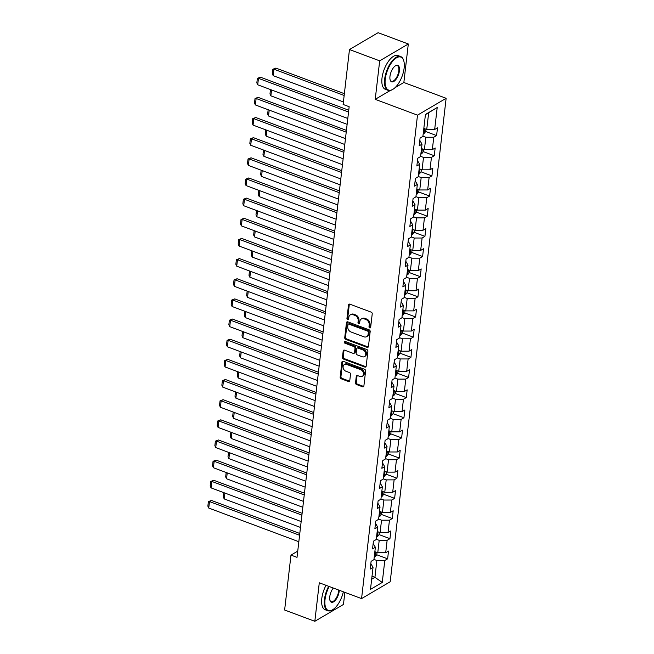 <?xml version="1.0" encoding="UTF-8"?>
<svg xmlns="http://www.w3.org/2000/svg" width="654" height="654" viewBox="0 0 654 654"><rect width="100%" height="100%" fill="white"/><g stroke="black" fill="none" stroke-linecap="round" stroke-linejoin="round"><path stroke-width="0.98" d="M369.731 327.907A0.989 0.777 -120.5 0 0 370.663 327.335L372.224 313.863A1.414 1.112 -120.5 0 0 371.186 312.146L349.841 304.167A1.414 1.112 -120.5 0 0 348.508 304.993L346.947 318.465A0.989 0.777 -120.5 0 0 348.607 319.087L348.811 317.345A4.529 3.548 -120.5 0 1 350.307 314.86A4.529 3.548 -120.5 0 1 353.078 314.705L354.852 315.367A4.529 3.548 -120.5 0 1 358.179 320.844L357.975 322.594A0.989 0.777 -120.5 0 0 359.635 323.207L359.839 321.466A4.529 3.548 -120.5 0 1 361.335 318.98A4.529 3.548 -120.5 0 1 364.106 318.825L365.88 319.495A4.529 3.548 -120.5 0 1 369.208 324.973L369.003 326.714A0.989 0.777 -120.5 0 0 369.731 327.907M361.335 318.98L362.112 318.523A4.529 3.548 -120.5 0 1 364.875 318.375L366.657 319.038A4.529 3.548 -120.5 0 1 369.984 324.515L369.78 326.256A0.989 0.777 -120.5 0 0 370.63 327.49M349.424 304.094A1.414 1.112 -120.5 0 0 349.285 304.535L347.724 318.016A0.989 0.777 -120.5 0 0 348.574 319.25M350.307 314.86L351.084 314.402A4.529 3.548 -120.5 0 1 353.847 314.247L355.629 314.917A4.529 3.548 -120.5 0 1 358.956 320.395L358.752 322.136A0.989 0.777 -120.5 0 0 359.602 323.37M355.523 382.827A1.414 1.112 -120.5 0 0 356.561 384.544L362.553 386.776A1.414 1.112 -120.5 0 0 363.886 385.95L365.611 370.99A1.414 1.112 -120.5 0 0 364.572 369.281L343.227 361.302A1.414 1.112 -120.5 0 0 341.895 362.12L340.17 377.088A1.414 1.112 -120.5 0 0 341.208 378.797L348.435 381.503A1.414 1.112 -120.5 0 0 349.767 380.677L350.511 374.276A1.414 1.112 -120.5 0 0 349.473 372.559L345.884 371.219A3.785 2.968 -120.5 0 1 343.195 367.998A3.785 2.968 -120.5 0 1 344.356 364.564A3.785 2.968 -120.5 0 1 346.669 364.433L360.722 369.69A3.785 2.968 -120.5 0 1 363.42 372.911A3.785 2.968 -120.5 0 1 362.251 376.344A3.785 2.968 -120.5 0 1 359.937 376.475L357.599 375.6A1.414 1.112 -120.5 0 0 356.267 376.426L355.523 382.827L356.299 382.369A1.414 1.112 -120.5 0 0 357.337 384.086L363.322 386.326A1.414 1.112 -120.5 0 0 363.738 386.4M319.283 582.796L314.827 621.3L284.629 610.01L290.981 555.099L297.022 557.355L349.162 106.716L343.121 104.46L349.473 49.549L379.68 60.847L375.224 99.343L417.505 115.153L361.564 598.606L319.283 582.796M367.115 347.339A1.414 1.112 -120.5 0 0 368.447 346.514L370.18 331.553A1.414 1.112 -120.5 0 0 369.142 329.837L347.797 321.858A1.414 1.112 -120.5 0 0 346.465 322.684L344.732 337.644A1.414 1.112 -120.5 0 0 345.77 339.361L367.115 347.339L367.883 346.882A1.414 1.112 -120.5 0 0 368.3 346.955M367.9 351.272L366.166 366.232A1.414 1.112 -120.5 0 1 364.834 367.058L343.489 359.079A1.414 1.112 -120.5 0 1 342.451 357.37L343.187 350.961A1.414 1.112 -120.5 0 1 344.519 350.135L353.176 353.373A1.414 1.112 -120.5 0 0 354.509 352.547L354.999 348.304A1.414 1.112 -120.5 0 0 353.961 346.587L344.952 343.219A0.989 0.777 -120.5 0 1 345.157 341.445L366.853 349.555A1.414 1.112 -120.5 0 1 367.9 351.272M417.505 115.153L446.134 98.296L390.201 581.758L361.564 598.606M376.712 554.747L387.626 558.827L388.517 551.077L385.697 552.736L387.127 540.335L389.956 538.675L390.855 530.925L388.026 532.585L389.465 520.183L392.286 518.516L393.185 510.766L390.356 512.434L391.795 500.024L394.615 498.364L395.515 490.614L392.694 492.274L394.125 479.873L396.953 478.213L397.845 470.455L395.024 472.123L396.455 459.721L399.283 458.053L400.183 450.304L397.354 451.963L398.793 439.562L401.613 437.902L402.512 430.152L399.684 431.812L401.123 419.41L403.943 417.743L404.842 409.993L402.022 411.66L403.453 399.251L406.281 397.591L407.172 389.841L404.352 391.501L405.782 379.099L408.611 377.44L409.51 369.682L406.682 371.349L408.121 358.948L410.941 357.28L411.84 349.53L409.012 351.19L410.45 338.788L413.271 337.129L414.17 329.379L411.35 331.038L412.78 318.637L415.609 316.969L416.5 309.219L413.68 310.879L415.11 298.477L417.939 296.818L418.838 289.068L416.009 290.728L417.448 278.326L420.269 276.667L421.168 268.908L418.339 270.576L419.778 258.166L422.598 256.507L423.498 248.757L420.677 250.417L422.108 238.015L424.936 236.356L425.828 228.598L423.007 230.265L424.438 217.864L427.266 216.196L428.166 208.446L425.337 210.106L426.776 197.704L429.596 196.045L430.495 188.295L427.667 189.954L429.106 177.553L431.926 175.885L432.825 168.135L430.005 169.803L431.436 157.393L434.264 155.734L435.155 147.984L432.335 149.643L433.766 137.242L436.594 135.582L437.493 127.824L434.665 129.492L437.207 107.526L425.443 114.45L422.901 136.416L420.081 138.076L419.181 145.826L422.01 144.166L419.811 140.365M387.626 558.827L384.797 560.494L382.255 582.452L370.491 589.377L373.033 567.419L370.213 569.078L371.104 561.328L373.933 559.661L375.363 547.259L372.543 548.919L373.442 541.169L376.263 539.509L377.701 527.108L374.873 528.767L375.772 521.017L378.592 519.35L380.031 506.948L377.203 508.616L378.102 500.858L380.93 499.198L382.361 486.797L379.541 488.456L380.432 480.706L383.26 479.047L384.691 466.637L381.871 468.305L382.77 460.555L385.59 458.887L387.029 446.486L384.2 448.145L385.1 440.395L387.92 438.736L389.359 426.334L386.539 427.994L387.43 420.244L390.258 418.576L391.689 406.175L388.868 407.843L389.759 400.084L392.588 398.425L394.027 386.024L391.198 387.683L392.098 379.933L394.918 378.274L396.357 365.864L393.528 367.532L394.427 359.782L397.256 358.114L398.687 345.713L395.866 347.372L396.757 339.622L399.586 337.963L401.016 325.561L398.196 327.221L399.095 319.471L401.916 317.803L403.354 305.402L400.526 307.069L401.425 299.311L404.246 297.652L405.684 285.25L402.856 286.91L403.755 279.16L406.584 277.5L408.014 265.091L405.194 266.758L406.085 259L408.913 257.341L410.344 244.939L407.524 246.599L408.423 238.849L411.243 237.189L412.682 224.78L409.854 226.447L410.753 218.698L413.573 217.03L415.012 204.628L412.183 206.288L413.083 198.538L415.911 196.879L417.342 184.477L414.522 186.137L415.413 178.387L418.241 176.719L419.672 164.317L416.851 165.985L417.751 158.227L420.571 156.568L422.01 144.166M376.295 539.264L379.206 540.351L377.767 552.753L374.856 551.665M373.172 543.458L375.363 547.259M377.767 552.753L385.697 552.736M379.206 540.351L387.127 540.335M378.625 519.112L381.535 520.2L380.097 532.601L377.186 531.514M375.51 523.306L377.701 527.108M380.097 532.601L388.026 532.585M381.535 520.2L389.465 520.183M380.955 498.953L383.865 500.04L382.435 512.442L379.524 511.354M377.84 503.155L380.031 506.948M382.435 512.442L390.356 512.434M383.865 500.04L391.795 500.024M383.285 478.802L386.195 479.889L384.765 492.29L381.854 491.203M380.17 482.995L382.361 486.797M384.765 492.29L392.694 492.274M386.195 479.889L394.125 479.873M385.623 458.642L388.533 459.729L387.094 472.139L384.184 471.052M382.5 462.844L384.691 466.637M387.094 472.139L395.024 472.123M388.533 459.729L396.455 459.721M387.953 438.491L390.863 439.578L389.424 451.979L386.514 450.892M384.838 442.684L387.029 446.486M389.424 451.979L397.354 451.963M390.863 439.578L398.793 439.562M390.283 418.339L393.193 419.427L391.762 431.828L388.852 430.741M387.168 422.533L389.359 426.334M391.762 431.828L399.684 431.812M393.193 419.427L401.123 419.41M392.613 398.18L395.523 399.267L394.092 411.668L391.182 410.581M389.498 402.382L391.689 406.175M394.092 411.668L402.022 411.66M395.523 399.267L403.453 399.251M394.951 378.028L397.861 379.116L396.422 391.517L393.512 390.43M391.828 382.222L394.027 386.024M396.422 391.517L404.352 391.501M397.861 379.116L405.782 379.099M397.28 357.869L400.191 358.956L398.752 371.366L395.842 370.278M394.166 362.071L396.357 365.864M398.752 371.366L406.682 371.349M400.191 358.956L408.121 358.948M399.61 337.717L402.521 338.805L401.09 351.206L398.18 350.119M396.496 341.911L398.687 345.713M401.09 351.206L409.012 351.19M402.521 338.805L410.45 338.788M401.94 317.566L404.851 318.653L403.42 331.055L400.51 329.968M398.826 321.76L401.016 325.561M403.42 331.055L411.35 331.038M404.851 318.653L412.78 318.637M404.278 297.406L407.189 298.494L405.75 310.895L402.839 309.808M401.155 301.6L403.354 305.402M405.75 310.895L413.68 310.879M407.189 298.494L415.11 298.477M406.608 277.255L409.518 278.342L408.08 290.744L405.169 289.657M403.493 281.449L405.684 285.25M408.08 290.744L416.009 290.728M409.518 278.342L417.448 278.326M408.938 257.096L411.848 258.183L410.418 270.593L407.507 269.497M405.823 261.298L408.014 265.091M410.418 270.593L418.339 270.576M411.848 258.183L419.778 258.166M411.276 236.944L414.178 238.031L412.748 250.433L409.837 249.346M408.153 241.138L410.344 244.939M412.748 250.433L420.677 250.417M414.178 238.031L422.108 238.015M413.606 216.785L416.516 217.88L415.077 230.282L412.167 229.194M410.483 220.987L412.682 224.78M415.077 230.282L423.007 230.265M416.516 217.88L424.438 217.864M415.936 196.633L418.846 197.721L417.407 210.122L414.497 209.035M412.821 200.827L415.012 204.628M417.407 210.122L425.337 210.106M418.846 197.721L426.776 197.704M418.266 176.482L421.176 177.569L419.745 189.971L416.835 188.883M415.151 180.676L417.342 184.477M419.745 189.971L427.667 189.954M421.176 177.569L429.106 177.553M420.604 156.322L423.506 157.41L422.075 169.811L419.165 168.724M417.481 160.524L419.672 164.317M422.075 169.811L430.005 169.803M423.506 157.41L431.436 157.393M422.934 136.171L425.844 137.258L424.405 149.66L421.495 148.572M424.405 149.66L432.335 149.643M425.844 137.258L433.766 137.242M437.207 107.526L428.681 112.709L426.735 129.508L423.833 128.421M426.735 129.508L434.665 129.492M395.049 87.677L403.853 82.494L408.309 43.99L379.68 60.847M408.309 43.99L378.11 32.7L349.473 49.549M314.827 621.3L343.464 604.451L344.862 592.361M403.853 82.494L446.134 98.296M297.742 551.118L290.981 555.099M428.681 112.709L425.427 114.63M372.02 576.215L374.93 577.302L376.868 560.511L373.957 559.415M371.668 579.223L374.93 577.302L382.255 582.452M370.843 563.617L373.033 567.419M376.868 560.511L384.797 560.494M425.689 131.503L436.594 135.582M423.359 151.654L434.264 155.734M421.021 171.814L431.926 175.885M418.691 191.965L429.596 196.045M416.361 212.117L427.266 216.196M414.023 232.276L424.936 236.356M411.693 252.428L422.598 256.507M409.363 272.587L420.269 276.667M407.033 292.739L417.939 296.818M404.695 312.898L415.609 316.969M402.365 333.049L413.271 337.129M400.035 353.201L410.941 357.28M397.706 373.36L408.611 377.44M395.368 393.512L406.281 397.591M393.038 413.671L403.943 417.743M390.708 433.823L401.613 437.902M388.378 453.974L399.283 458.053M386.04 474.134L396.953 478.213M383.71 494.285L394.615 498.364M381.38 514.445L392.286 518.516M379.05 534.596L389.956 538.675M375.224 99.343L390.324 90.456M347.38 321.784A1.414 1.112 -120.5 0 0 347.233 322.226L345.5 337.194A1.414 1.112 -120.5 0 0 346.546 338.903L367.883 346.882M368.357 332.322A0.989 0.777 -120.5 0 0 367.63 331.128L348.893 324.122A0.989 0.777 -120.5 0 0 347.961 324.703L347.748 326.534A4.529 3.548 -120.5 0 0 351.075 332.011L363.877 336.802A4.529 3.548 -120.5 0 0 366.649 336.647A4.529 3.548 -120.5 0 0 368.145 334.161L368.357 332.322L369.126 331.872A0.989 0.777 -120.5 0 0 368.398 330.671L367.63 331.128M348.288 324.155L349.064 323.697A0.989 0.777 -120.5 0 1 349.669 323.665L368.398 330.671M366.649 336.647L367.417 336.197A4.529 3.548 -120.5 0 0 368.913 333.704L368.145 334.161M369.126 331.872L368.913 333.704M344.102 350.062A1.414 1.112 -120.5 0 0 343.963 350.511L343.219 356.912A1.414 1.112 -120.5 0 0 344.257 358.621L365.602 366.6A1.414 1.112 -120.5 0 0 366.019 366.681M354.043 353.323L354.82 352.874A1.414 1.112 -120.5 0 0 355.286 352.097L355.776 347.846A1.414 1.112 -120.5 0 0 354.738 346.138L345.721 342.77L344.952 343.219M345.034 341.413A0.989 0.777 -120.5 0 0 345.721 342.77M362.161 356.732A3.785 2.968 -120.5 0 0 364.474 356.602A3.785 2.968 -120.5 0 0 365.643 353.168A3.785 2.968 -120.5 0 0 362.945 349.947L357.991 348.1A1.414 1.112 -120.5 0 0 356.659 348.925L356.168 353.168A1.414 1.112 -120.5 0 0 357.207 354.885L362.161 356.732M364.474 356.602L365.251 356.152A3.785 2.968 -120.5 0 0 366.412 352.71A3.785 2.968 -120.5 0 0 363.722 349.489L362.945 349.947M357.133 348.149L357.901 347.691A1.414 1.112 -120.5 0 1 358.768 347.642L363.722 349.489M357.182 375.527A1.414 1.112 -120.5 0 0 357.035 375.968L356.299 382.369M362.251 376.344L363.027 375.895A3.785 2.968 -120.5 0 0 364.196 372.453A3.785 2.968 -120.5 0 0 361.498 369.232L360.722 369.69M344.356 364.564L345.132 364.106A3.785 2.968 -120.5 0 1 347.446 363.984L361.498 369.232M342.81 361.221A1.414 1.112 -120.5 0 0 342.671 361.67L340.938 376.63A1.414 1.112 -120.5 0 0 341.977 378.347L349.211 381.045A1.414 1.112 -120.5 0 0 349.628 381.127M344.364 93.685L275.874 68.081L273.936 69.218L344.159 95.476M426.007 129.23L425.762 131.405L424.062 133.612A3.826 1.651 -173.4 0 1 423.187 133.931M343.415 101.934L273.192 75.684L272.309 73.779L272.832 69.259L275.874 68.081M423.473 131.479A3.826 1.651 6.6 0 0 423.62 131.438L423.8 129.893A3.826 1.651 -173.4 0 1 423.653 129.925M272.832 69.259L273.936 69.218L273.192 75.684M347.805 118.472L257.717 84.791L258.461 78.333L260.398 77.188L257.357 78.374L258.461 78.333L348.549 112.006M348.754 110.224L260.398 77.188M257.717 84.791L256.834 82.895L257.357 78.374M404.139 68.016A17.601 7.881 110.5 0 0 403.722 60.683A17.601 7.881 110.5 0 0 393.929 59.866A17.601 7.881 110.5 0 0 385.255 79.126A17.601 7.881 110.5 0 0 393.054 89.222A17.601 7.881 110.5 0 0 404.139 68.016M392.858 89.345A18.034 8.077 -69.5 0 1 392.653 89.467A18.034 8.077 -69.5 0 1 388.018 90.326A18.034 8.077 -69.5 0 1 384.658 79.126A18.034 8.077 -69.5 0 1 400.649 56.546A18.034 8.077 -69.5 0 1 403.583 60.233A18.034 8.077 -69.5 0 1 403.657 60.462M399.414 70.795A8.796 3.94 -69.5 0 1 395.081 80.426A8.796 3.94 -69.5 0 1 390.176 80.017A8.796 3.94 -69.5 0 1 389.972 76.346A8.796 3.94 -69.5 0 1 395.515 65.743A8.796 3.94 -69.5 0 1 399.414 70.795M390.111 79.78A8.363 3.744 110.5 0 0 391.403 81.276A8.363 3.744 110.5 0 0 398.817 70.795A8.363 3.744 110.5 0 0 397.264 65.596A8.363 3.744 110.5 0 0 395.31 65.882M388.018 90.326L385.361 89.328A18.034 8.077 -69.5 0 1 382.001 78.137A18.034 8.077 -69.5 0 1 397.992 55.557L400.649 56.546M329.224 586.515A17.601 7.881 110.5 0 0 325.038 599.53A17.601 7.881 110.5 0 0 332.845 609.626A17.601 7.881 110.5 0 0 343.342 591.796M332.649 609.749A18.034 8.077 -69.5 0 1 332.445 609.88A18.034 8.077 -69.5 0 1 327.809 610.73A18.034 8.077 -69.5 0 1 324.449 599.538A18.034 8.077 -69.5 0 1 328.676 586.311M339.279 590.276A8.796 3.94 -69.5 0 1 339.205 591.2A8.796 3.94 -69.5 0 1 334.864 600.83A8.796 3.94 -69.5 0 1 329.968 600.421A8.796 3.94 -69.5 0 1 329.763 596.759A8.796 3.94 -69.5 0 1 333.295 588.036M329.902 600.184A8.363 3.744 110.5 0 0 331.194 601.68A8.363 3.744 110.5 0 0 338.608 591.2A8.363 3.744 110.5 0 0 338.69 590.055M327.809 610.73L325.144 609.741A18.034 8.077 -69.5 0 1 321.793 598.541A18.034 8.077 -69.5 0 1 326.019 585.314M423.678 149.39L423.424 151.565L421.732 153.764A3.826 1.651 -173.4 0 1 420.857 154.082M347.119 124.342L270.862 95.836L269.979 93.939L270.486 89.565M421.143 151.63A3.826 1.651 6.6 0 0 421.282 151.597L421.462 150.044A3.826 1.651 -173.4 0 1 421.323 150.085M271.541 89.958L270.862 95.836M421.348 169.541L421.094 171.716L419.402 173.915A3.826 1.651 -173.4 0 1 418.527 174.242M344.789 144.501L268.524 115.987L267.649 114.09L268.156 109.717M418.813 171.789A3.826 1.651 6.6 0 0 418.952 171.749L419.132 170.203A3.826 1.651 -173.4 0 1 418.993 170.236M269.211 110.109L268.524 115.987M345.467 138.623L255.379 104.942L256.131 98.484L258.06 97.348L255.027 98.525L256.131 98.484L346.219 132.165M346.424 130.375L258.06 97.348M255.379 104.942L254.504 103.046L255.027 98.525M343.137 158.775L253.049 125.102L253.801 118.636L255.73 117.499L252.697 118.676L253.801 118.636L343.881 152.317M344.094 150.534L255.73 117.499M253.049 125.102L252.174 123.205L252.697 118.676M419.018 189.701L418.764 191.867L417.064 194.075A3.826 1.651 -173.4 0 1 416.197 194.393M342.459 164.653L266.194 136.146L265.32 134.25L265.826 129.876M416.475 191.941A3.826 1.651 6.6 0 0 416.623 191.908L416.802 190.355A3.826 1.651 -173.4 0 1 416.655 190.388M266.873 130.269L266.194 136.146M416.68 209.852L416.434 212.027L414.734 214.226A3.826 1.651 -173.4 0 1 413.859 214.553M340.129 184.812L263.864 156.298L262.982 154.401L263.488 150.028M414.146 212.092A3.826 1.651 6.6 0 0 414.293 212.059L414.473 210.506A3.826 1.651 -173.4 0 1 414.325 210.547M264.543 150.42L263.864 156.298M414.35 230.004L414.096 232.178L412.404 234.385A3.826 1.651 -173.4 0 1 411.529 234.704M337.791 204.964L261.535 176.457L260.652 174.553L261.159 170.187M411.816 232.252A3.826 1.651 6.6 0 0 411.955 232.211L412.134 230.666A3.826 1.651 -173.4 0 1 411.995 230.698M262.213 170.58L261.535 176.457M340.808 178.934L250.719 145.253L251.463 138.795L253.4 137.659L250.359 138.836L251.463 138.795L341.552 172.476M341.756 170.686L253.4 137.659M250.719 145.253L249.836 143.357L250.359 138.836M338.478 199.086L248.389 165.413L249.133 158.947L251.071 157.81L248.029 158.987L249.133 158.947L339.222 192.628M339.426 190.845L251.071 157.81M248.389 165.413L247.506 163.508L248.029 158.987M336.14 219.245L246.051 185.564L246.803 179.106L248.733 177.962L245.7 179.147L246.803 179.106L336.892 212.779M337.096 210.997L248.733 177.962M246.051 185.564L245.176 183.668L245.7 179.147M333.81 239.397L243.721 205.716L244.473 199.257L246.403 198.121L243.37 199.298L244.473 199.257L334.554 232.938M334.766 231.156L246.403 198.121M243.721 205.716L242.847 203.819L243.37 199.298M331.48 259.548L241.391 225.875L242.135 219.417L244.073 218.273L241.032 219.45L242.135 219.417L332.224 253.09M332.428 251.308L244.073 218.273M241.391 225.875L240.508 223.979L241.032 219.45M329.142 279.708L239.062 246.027L239.805 239.568L241.743 238.432L238.702 239.609L239.805 239.568L329.894 273.249M330.098 271.459L241.743 238.432M239.062 246.027L238.179 244.13L238.702 239.609M326.812 299.859L236.723 266.186L237.476 259.72L239.405 258.583L236.372 259.761L237.476 259.72L327.564 293.401M327.768 291.619L239.405 258.583M236.723 266.186L235.849 264.281L236.372 259.761M324.482 320.019L234.394 286.338L235.146 279.879L237.075 278.743L234.042 279.92L235.146 279.879L325.226 313.552M325.439 311.77L237.075 278.743M234.394 286.338L233.519 284.441L234.042 279.92M322.152 340.17L232.064 306.489L232.808 300.031L234.745 298.894L231.704 300.072L232.808 300.031L322.896 333.712M323.101 331.93L234.745 298.894M232.064 306.489L231.181 304.592L231.704 300.072M319.814 360.329L229.734 326.648L230.478 320.19L232.415 319.046L229.374 320.231L230.478 320.19L320.566 353.863M320.771 352.081L232.415 319.046M229.734 326.648L228.851 324.752L229.374 320.231M317.484 380.481L227.396 346.8L228.148 340.342L230.077 339.205L227.044 340.382L228.148 340.342L318.236 374.023M318.441 372.232L230.077 339.205M227.396 346.8L226.521 344.903L227.044 340.382M315.154 400.632L225.066 366.959L225.81 360.493L227.747 359.357L224.714 360.534L225.81 360.493L315.898 394.174M316.111 392.392L227.747 359.357M225.066 366.959L224.191 365.063L224.714 360.534M312.825 420.792L222.736 387.111L223.48 380.653L225.417 379.516L222.376 380.693L223.48 380.653L313.568 414.334M313.773 412.543L225.417 379.516M222.736 387.111L221.853 385.214L222.376 380.693M310.487 440.943L220.406 407.262L221.15 400.804L223.088 399.668L220.046 400.845L221.15 400.804L311.239 434.485M311.443 432.703L223.088 399.668M220.406 407.262L219.523 405.366L220.046 400.845M308.157 461.103L218.068 427.422L218.82 420.963L220.75 419.819L217.717 421.004L218.82 420.963L308.909 454.636M309.113 452.854L220.75 419.819M218.068 427.422L217.193 425.525L217.717 421.004M305.827 481.254L215.738 447.573L216.482 441.115L218.42 439.979L215.387 441.156L216.482 441.115L306.571 474.796M306.783 473.006L218.42 439.979M215.738 447.573L214.864 445.676L215.387 441.156M303.497 501.405L213.408 467.733L214.152 461.266L216.09 460.13L213.049 461.307L214.152 461.266L304.241 494.947M304.445 493.165L216.09 460.13M213.408 467.733L212.525 465.836L213.049 461.307M301.159 521.565L211.07 487.884L211.822 481.426L213.76 480.289L210.719 481.467L211.822 481.426L301.911 515.107M302.115 513.316L213.76 480.289M211.07 487.884L210.196 485.987L210.719 481.467M412.02 250.163L411.767 252.338L410.074 254.537A3.826 1.651 -173.4 0 1 409.2 254.856M335.461 225.123L259.197 196.609L258.322 194.712L258.829 190.339M409.486 252.403A3.826 1.651 6.6 0 0 409.625 252.37L409.805 250.817A3.826 1.651 -173.4 0 1 409.666 250.858M259.875 190.731L259.197 196.609M409.69 270.315L409.437 272.489L407.736 274.696A3.826 1.651 -173.4 0 1 406.87 275.015M333.131 245.275L256.867 216.76L255.992 214.864L256.499 210.49M407.148 272.563A3.826 1.651 6.6 0 0 407.295 272.522L407.475 270.977A3.826 1.651 -173.4 0 1 407.328 271.009M257.545 210.89L256.867 216.76M407.352 290.474L407.107 292.64L405.406 294.848A3.826 1.651 -173.4 0 1 404.532 295.167M330.801 265.426L254.537 236.92L253.654 235.023L254.161 230.649M404.818 292.714A3.826 1.651 6.6 0 0 404.965 292.681L405.137 291.128A3.826 1.651 -173.4 0 1 404.998 291.161M255.215 231.042L254.537 236.92M405.022 310.625L404.769 312.8L403.077 314.999A3.826 1.651 -173.4 0 1 402.202 315.326M328.463 285.585L252.207 257.071L251.324 255.174L251.831 250.801M402.488 312.865A3.826 1.651 6.6 0 0 402.627 312.833L402.807 311.279A3.826 1.651 -173.4 0 1 402.668 311.32M252.885 251.193L252.207 257.071M402.692 330.777L402.439 332.951L400.738 335.159A3.826 1.651 -173.4 0 1 399.872 335.477M326.133 305.737L249.869 277.231L248.994 275.334L249.501 270.96M400.158 333.025A3.826 1.651 6.6 0 0 400.297 332.984L400.477 331.439A3.826 1.651 -173.4 0 1 400.338 331.472M250.547 271.353L249.869 277.231M400.362 350.936L400.109 353.111L398.409 355.31A3.826 1.651 -173.4 0 1 397.542 355.637M323.804 325.896L247.539 297.382L246.664 295.485L247.171 291.112M397.82 353.176A3.826 1.651 6.6 0 0 397.967 353.144L398.147 351.59A3.826 1.651 -173.4 0 1 398 351.631M248.218 291.504L247.539 297.382M398.024 371.088L397.779 373.262L396.079 375.47A3.826 1.651 -173.4 0 1 395.204 375.788M321.474 346.048L245.209 317.542L244.326 315.637L244.833 311.263M395.49 373.336A3.826 1.651 6.6 0 0 395.637 373.295L395.809 371.75A3.826 1.651 -173.4 0 1 395.67 371.783M245.888 311.664L245.209 317.542M395.695 391.247L395.441 393.422L393.749 395.621A3.826 1.651 -173.4 0 1 392.874 395.94M319.136 366.199L242.871 337.693L241.996 335.796L242.503 331.423M393.16 393.487A3.826 1.651 6.6 0 0 393.299 393.455L393.479 391.901A3.826 1.651 -173.4 0 1 393.34 391.934M243.558 331.815L242.871 337.693M393.365 411.399L393.111 413.573L391.411 415.772A3.826 1.651 -173.4 0 1 390.544 416.099M316.806 386.359L240.541 357.844L239.666 355.948L240.173 351.574M390.83 413.647A3.826 1.651 6.6 0 0 390.969 413.606L391.149 412.053A3.826 1.651 -173.4 0 1 391.01 412.094M241.22 351.966L240.541 357.844M391.035 431.558L390.781 433.725L389.081 435.932A3.826 1.651 -173.4 0 1 388.214 436.251M314.476 406.51L238.211 378.004L237.337 376.107L237.835 371.734M388.492 433.798A3.826 1.651 6.6 0 0 388.639 433.766L388.819 432.212A3.826 1.651 -173.4 0 1 388.672 432.245M238.89 372.126L238.211 378.004M388.697 451.71L388.451 453.884L386.751 456.083A3.826 1.651 -173.4 0 1 385.876 456.41M312.146 426.67L235.881 398.155L234.999 396.259L235.505 391.885M386.162 453.95A3.826 1.651 6.6 0 0 386.301 453.917L386.481 452.364A3.826 1.651 -173.4 0 1 386.342 452.404M236.56 392.277L235.881 398.155M386.367 471.861L386.113 474.036L384.421 476.243A3.826 1.651 -173.4 0 1 383.546 476.562M309.808 446.821L233.543 418.315L232.669 416.41L233.176 412.045M383.833 474.109A3.826 1.651 6.6 0 0 383.972 474.068L384.151 472.523A3.826 1.651 -173.4 0 1 384.012 472.556M234.23 412.437L233.543 418.315M384.037 492.021L383.784 494.195L382.083 496.394A3.826 1.651 -173.4 0 1 381.217 496.713M307.478 466.972L231.214 438.466L230.339 436.57L230.846 432.196M381.503 494.261A3.826 1.651 6.6 0 0 381.642 494.228L381.822 492.675A3.826 1.651 -173.4 0 1 381.683 492.715M231.892 432.588L231.214 438.466M381.707 512.172L381.454 514.346L379.753 516.546A3.826 1.651 -173.4 0 1 378.887 516.873M305.148 487.132L228.884 458.618L228.009 456.721L228.508 452.347M379.165 514.42A3.826 1.651 6.6 0 0 379.312 514.379L379.492 512.834A3.826 1.651 -173.4 0 1 379.345 512.867M229.562 452.74L228.884 458.618M379.369 532.331L379.124 534.498L377.423 536.705A3.826 1.651 -173.4 0 1 376.549 537.024M302.81 507.283L226.554 478.777L225.671 476.88L226.178 472.507M376.835 534.571A3.826 1.651 6.6 0 0 376.974 534.539L377.154 532.985A3.826 1.651 -173.4 0 1 377.015 533.018M227.232 472.899L226.554 478.777M377.039 552.483L376.786 554.657L375.094 556.856A3.826 1.651 -173.4 0 1 374.219 557.183M300.48 527.443L224.216 498.928L223.341 497.032L223.848 492.658M374.505 554.723A3.826 1.651 6.6 0 0 374.644 554.69L374.824 553.137A3.826 1.651 -173.4 0 1 374.685 553.178M224.902 493.051L224.216 498.928M298.829 541.716L208.74 508.044L209.493 501.577L211.422 500.441L208.389 501.618L209.493 501.577L299.581 535.258M299.785 533.476L211.422 500.441M208.74 508.044L207.866 506.139L208.389 501.618M369.984 324.515L369.208 324.973M366.657 319.038L365.88 319.495M364.875 318.375L364.106 318.825M358.752 322.136L357.975 322.594M358.956 320.395L358.179 320.844M355.629 314.917L354.852 315.367M353.847 314.247L353.078 314.705M347.724 318.016L346.947 318.465M349.285 304.535L348.508 304.993M369.78 326.256L369.003 326.714M346.546 338.903L345.77 339.361M345.5 337.194L344.732 337.644M347.233 322.226L346.465 322.684M349.669 323.665L348.893 324.122M365.602 366.6L364.834 367.058M344.257 358.621L343.489 359.079M343.219 356.912L342.451 357.37M343.963 350.511L343.187 350.961M355.286 352.097L354.509 352.547M355.776 347.846L354.999 348.304M354.738 346.138L353.961 346.587M358.768 347.642L357.991 348.1M357.035 375.968L356.267 376.426M347.446 363.984L346.669 364.433M349.211 381.045L348.435 381.503M341.977 378.347L341.208 378.797M340.938 376.63L340.17 377.088M342.671 361.67L341.895 362.12M363.322 386.326L362.553 386.776M357.337 384.086L356.561 384.544M424.103 133.555L424.667 128.732M421.773 153.706L422.329 148.883M419.443 173.866L419.999 169.043M417.113 194.017L417.669 189.194M414.775 214.177L415.339 209.345M412.445 234.328L413.001 229.505M410.115 254.48L410.671 249.656M407.785 274.639L408.341 269.816M405.447 294.791L406.011 289.967M403.117 314.95L403.673 310.119M400.788 335.101L401.343 330.278M398.45 355.253L399.014 350.43M396.12 375.412L396.684 370.589M393.79 395.564L394.346 390.74M391.46 415.723L392.016 410.9M389.122 435.875L389.686 431.051M386.792 456.034L387.348 451.203M384.462 476.186L385.018 471.362M382.132 496.337L382.688 491.514M379.794 516.496L380.358 511.673M377.464 536.648L378.02 531.825M375.134 556.807L375.69 551.976M403.722 60.683L403.583 60.233"/></g></svg>
